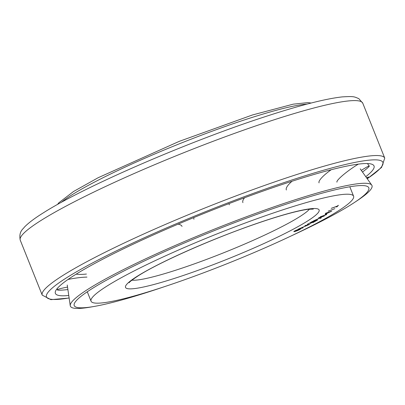 <?xml version="1.0" encoding="UTF-8"?>
<svg xmlns="http://www.w3.org/2000/svg" width="405" height="405" viewBox="0 0 405 405"><rect width="100%" height="100%" fill="white"/><g stroke="black" fill="none" stroke-linecap="round" stroke-linejoin="round"><path stroke-width="0.61" d="M337.37 211.491A141.375 15.704 -21.8 0 1 192.38 276.949A141.375 15.704 -21.8 0 1 91.049 301.193A141.375 15.704 -21.8 0 1 107.259 285.895A141.375 15.704 -21.8 0 1 252.249 220.436A141.375 15.704 -21.8 0 1 353.58 196.192A141.375 15.704 -21.8 0 1 337.37 211.491M298.52 229.453A2.911 0.324 158.2 0 0 295.787 230.541A2.911 0.324 158.2 0 0 294.516 231.351A2.911 0.324 158.2 0 0 295.908 231.093A2.911 0.324 158.2 0 0 298.642 230.005A2.911 0.324 158.2 0 0 299.918 229.195A2.911 0.324 158.2 0 0 298.52 229.453M298.85 229.25A3.635 0.405 -21.8 0 1 300.591 228.921A3.635 0.405 -21.8 0 1 298.996 229.939A3.635 0.405 -21.8 0 1 295.584 231.295A3.635 0.405 -21.8 0 1 293.838 231.625A3.635 0.405 -21.8 0 1 295.432 230.607A3.635 0.405 -21.8 0 1 298.85 229.25M297.538 230.07L299.528 229.448L298.424 230.005L294.688 231.215L297.488 229.954M307.441 224.426L312.376 221.494L317.702 219.93L312.761 222.694L316.553 220.401L314.974 220.867L310.265 223.494L314.315 221.059L312.533 221.586L307.385 224.284M330.44 211.643L325.352 213.349L331.832 211.061L326.025 213.931L326.708 214.513L326.369 214.741L320.228 216.802L325.66 214.868L325.129 214.255L330.399 211.542M326.152 214.037L326.369 214.741M326.101 214.068L325.433 214.296M325.337 214.129L325.66 214.868M331.209 208.362L337.036 206.211L338.413 205.305L337.132 206.677L336.317 206.98L336.884 206.373L331.209 208.362M336.955 206.241L337.132 206.677M334.874 208.661L328.171 211.147L334.874 208.661M318.578 217.834L324.329 216.022L321.231 217.12L321.236 217.885L320.309 218.447L320.38 217.875L313.541 220.872L320.395 217.743L320.441 217.374L318.578 217.834M320.968 217.085L321.236 217.885M320.968 217.217L320.416 217.546M304.94 225.62L309.79 224.314L299.477 228.678L303.082 227.848L298.227 229.159L308.959 224.537L304.94 225.62M68.005 279.465A19.172 2.946 -8.5 0 1 86.959 277.091M228.597 203.766A19.172 6.49 -22.2 0 1 229.448 204.778M193.944 219.237A19.172 6.49 -22.2 0 1 193.929 217.525M286.391 189.985A19.172 5.386 -31 0 1 292.056 181.237M336.95 182.174A19.172 2.729 -35.2 0 1 358.319 164.131M361.321 170.389A19.172 1.195 -35 0 1 369.284 166.05A19.172 1.195 -35 0 1 369.056 166.531A19.172 1.195 -35 0 1 362.49 172.039M319.069 182.868A19.172 4.187 -33.9 0 1 331.219 169.73M242.914 202.627A19.172 6.186 -26.9 0 1 244.59 197.741M178.063 224.157A19.172 6.262 -17.3 0 1 182.027 226.435M86.422 274.048A19.172 4.374 -10.1 0 1 76.125 274.16M67.898 289.575A19.172 1.412 -8.5 0 1 57.682 290.076A19.172 1.412 -8.5 0 1 57.368 289.874A19.172 1.412 -8.5 0 1 67.539 287.084M163.671 286.932A158.628 17.623 -21.8 0 1 94.461 306.398A158.628 17.623 -21.8 0 1 74.105 305.142A158.628 17.623 -21.8 0 1 92.421 288.431A158.628 17.623 -21.8 0 1 253.181 215.688A158.628 17.623 -21.8 0 1 368.57 187.363A158.628 17.623 -21.8 0 1 354.699 202.313A158.628 17.623 -21.8 0 1 350.608 204.95A158.628 17.623 -21.8 0 1 291.154 235.943M94.461 306.398L91.09 306.99A162.415 18.043 -21.8 0 1 70.252 305.704A162.415 18.043 -21.8 0 1 89.004 288.593A162.415 18.043 -21.8 0 1 253.606 214.113A162.415 18.043 -21.8 0 1 371.75 185.115A162.415 18.043 -21.8 0 1 357.544 200.419L354.699 202.313M68.759 295.478A171.593 19.06 -21.8 0 1 55.242 292.83A171.593 19.06 -21.8 0 1 75.062 274.823A171.593 19.06 -21.8 0 1 248.69 196.233A171.593 19.06 -21.8 0 1 373.744 165.442A171.593 19.06 -21.8 0 1 365.776 176.681M366.596 177.835L368.525 176.955L367.143 177.927L367.35 177.633L366.626 177.881M309.455 209.162A97.651 10.849 -21.8 0 1 299.351 216.913A97.651 10.849 -21.8 0 1 208.388 258.714A97.651 10.849 -21.8 0 1 131.949 280.164M307.152 221.262A104.247 11.578 -21.8 0 1 175.517 278.053A104.247 11.578 -21.8 0 1 137.477 276.124A104.247 11.578 -21.8 0 1 269.107 219.333A104.247 11.578 -21.8 0 1 307.152 221.262M61.292 202.389A139.669 15.517 -21.8 0 1 72.323 194.618A139.669 15.517 -21.8 0 1 194.648 137.796A139.669 15.517 -21.8 0 1 306.985 104.115M20.25 240.18A184.452 20.488 -21.8 0 1 41.401 220.214A184.452 20.488 -21.8 0 1 230.566 134.819A184.452 20.488 -21.8 0 1 362.774 103.184L384.75 158.127A184.452 20.488 -21.8 0 0 252.543 189.763A184.452 20.488 -21.8 0 0 63.377 275.162A184.452 20.488 -21.8 0 0 42.226 295.129L20.25 240.18C18.483 231.199 23.439 228.906 24.209 227.332C28.183 223.135 34.536 218.32 43.264 212.893C84.164 186.68 189.403 141.158 265.999 116.392C300.176 105.234 325.574 98.739 342.2 96.901C354.451 96.127 354.167 96.749 358.815 98.648L362.774 103.184M69.118 297.943A181.156 20.123 -21.8 0 1 67.281 277.339A181.156 20.123 -21.8 0 1 291.068 180.265A181.156 20.123 -21.8 0 1 367.219 178.711M87.278 291.772L91.049 301.193M129.129 282.771C129.397 281.976 132.536 279.597 138.545 275.623C159.231 262.379 211.724 239.071 254.37 224.35C267.341 219.829 278.761 216.23 288.638 213.546C297.189 211.248 303.791 209.82 308.443 209.274L313.298 209.107M349.814 186.766L353.58 196.192M367.421 163.549L369.284 166.05M57.206 288.542L57.368 289.874M57.515 204.484L58.765 202.844L73.533 191.499L98.152 177.724L179.248 141.355L252.502 114.954L293.215 104.166L307.881 102.617L311.172 103.027M67.235 285.014L70.252 305.704M360.222 168.839L371.75 185.115M69.133 298.034L50.893 299.659L42.226 295.129M367.269 178.787L381.54 167.452L384.75 158.127"/></g></svg>
